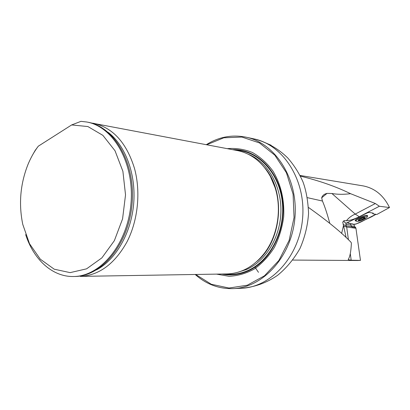 <?xml version="1.0" encoding="UTF-8"?>
<svg xmlns="http://www.w3.org/2000/svg" width="410" height="410" viewBox="0 0 410 410"><rect width="100%" height="100%" fill="white"/><g stroke="black" fill="none" stroke-linecap="round" stroke-linejoin="round"><path stroke-width="0.61" d="M375.355 203.529L350.576 193.689C343.565 194.565 337.343 194.499 331.905 193.494L355.234 214.092L375.355 203.529L379.378 206.261L389.5 207.537L376.795 214.497L373.038 213.835L373.254 213.138L369.01 212.385L367.447 212.831L346.24 223.168L345.866 224.342L350.847 225.039L350.514 223.527M300.099 175.47L363.111 185.889C374.807 188.19 383.601 195.406 389.5 207.537M300.433 176.141C319.088 180.656 335.8 186.504 350.576 193.689M329.784 223.306C327.293 214.056 324.853 206.635 322.46 201.038L321.66 197.825C322.414 195.498 324.202 194.022 327.031 193.392L331.905 193.494M308.694 207.603C327.498 220.975 341.566 232.485 350.893 242.141L351.406 243.038C350.996 251.356 349.986 256.742 348.377 259.207L348.228 259.576M292.858 260.068L357.669 260.514L360.467 260.396L351.185 260.212L348.239 259.673M350.627 223.542L351.339 226.407L351.975 227.012L355.639 227.514L354.496 226.366L353.927 224.265M351.447 226.571L346.107 225.838L346.573 227.012L355.936 228.267L360.467 260.396M355.936 228.267L355.639 227.514M379.378 206.261L359.288 216.731C354.255 219.217 349.955 220.554 346.399 220.744L343.913 220.688L342.77 222.179L346.127 237.605M216.49 274.116L229.072 276.299C237.749 275.899 246.164 273.47 254.318 269.016C262.077 263.451 268.755 256.26 274.351 247.445C279.118 237.908 282.234 227.647 283.699 216.675C284.494 199.66 280.917 184.459 272.968 171.072C267.105 163.129 260.248 156.938 252.396 152.494C244.201 149.199 235.811 147.918 227.232 148.651M195.647 274.464L211.293 284.248L228.98 288.03L247.25 285.232L264.45 275.817L278.913 260.422L289.147 240.373L294.047 217.561L293.094 194.248L286.416 172.753L274.782 155.123L259.427 142.921L241.9 137.058L223.829 137.786L206.748 144.761M206.312 144.679C218.791 136.925 231.998 134.418 245.938 137.16C275.392 143.054 298.403 178.939 294.933 217.648C291.766 256.378 262.984 287.825 232.957 288.619C218.761 288.947 206.179 284.232 195.201 274.474M259.463 140.328L271.123 145.237M93.424 123.272C112.837 127.633 126.526 142.685 134.495 168.433C140.907 191.906 137.996 220.406 127.028 241.803C114.728 263.871 99.153 275.402 80.304 276.391L226.894 273.947C241.054 273.49 253.365 266.828 263.814 253.964C277.529 236.672 282.193 209.448 275.064 187.59L270.446 176.566C262.338 162.104 251.34 153.448 237.462 150.588L90.615 122.841M71.673 124.932L87.899 126.557L102.889 135.367L115.02 150.752L122.892 171.293L125.527 194.863L122.575 218.873L114.364 240.66L101.885 257.88L86.587 268.832L70.136 272.63L54.207 269.191L40.272 259.166L29.515 243.714L22.765 224.372C18.588 203.985 20.29 184.111 27.875 164.738C30.683 157.876 34.153 151.695 38.294 146.191L71.673 124.932L80.985 121.345L86.72 122.001C113.498 126.577 134.572 163.308 130.974 203.616C127.664 243.945 100.65 276.555 73.482 276.504C52.449 276.986 33.63 259.586 25.676 234.633M32.482 155.134L35.147 150.439L38.294 146.191M86.72 122.001L87.848 122.211C114.615 126.787 135.679 163.472 132.082 203.708C128.781 243.976 101.782 276.535 74.625 276.483L73.482 276.504M346.573 227.012L343.877 226.284M254.969 267.197L258.479 272.322M346.399 220.744C348.813 217.766 351.754 215.552 355.234 214.092L359.288 216.731M341.622 233.469L343.498 225.469M321.66 197.825L327.031 193.392M358.699 219.832L358.489 220.221L359.493 219.821L359.437 220.319L359.924 220.39L362.184 219.299L363.178 219.232L359.924 220.39L358.483 220.165L360.308 218.776L364.603 217.515L365.008 217.843L363.178 219.232L364.346 218.007L364.147 217.525L365.002 217.772L364.346 218.007M356.7 221.354C359.093 221.882 368.113 217.828 367.222 216.618C366.75 214.932 355.116 219.611 356.152 221.067L356.7 221.354M362.22 219.329L361.738 218.151M364.403 218.017L364.203 217.531M360.723 219.862L360.287 218.786M375.811 214.322L363.557 220.621C359.391 222.922 353.317 225.3 352.595 224.019L347.7 223.122L347.244 222.65L352.554 224.198L355.68 224.173L371.357 216.91L375.873 214.415M367.252 216.721L367.667 215.747L367.099 215.45C364.485 214.809 354.286 219.37 355.224 220.749L356.187 221.128M307.387 197.661L322.46 201.038M351.129 225.9L354.496 226.366M346.696 227.022L348.418 239.768M350.289 253.605L351.185 260.212M344.046 220.683C343.887 221.892 344.672 222.691 346.388 223.081M245.938 137.16L253.944 138.882C283.187 144.74 306.019 180.149 302.601 218.304C299.474 256.481 270.954 287.487 241.141 288.281L232.957 288.619M221.892 274.029C230.528 275.781 239.127 274.828 247.701 271.164C270.708 261.354 286.523 229.846 282.454 200.085C278.574 170.273 256.071 148.625 232.537 149.655M262.067 256.106L264.194 253.523C277.749 236.437 282.352 209.551 275.31 187.954L270.749 177.064L269.083 174.142M256.824 261.508C281.993 241.029 286.154 192.382 264.834 167.931M237.974 272.25L246.553 269.483C266.044 261.021 280.671 236.652 280.927 210.863C281.245 185.069 267.223 161.617 248.081 154.139M247.619 270.661C269.934 261.114 285.529 230.984 282.27 201.94C279.184 172.861 258.218 150.757 235.35 150.188C258.218 150.757 279.184 172.856 282.27 201.94C285.529 230.984 269.939 261.114 247.619 270.661C240.07 273.911 232.449 275.013 224.757 273.977C232.449 275.018 240.07 273.911 247.619 270.661M96.473 269.918C115.851 259.684 131.159 233.162 133.67 203.837C136.181 174.506 125.603 145.77 108.245 132.389M345.743 223.788L345.866 224.342M372.895 213.077L373.146 213.487M342.77 222.179L343.913 220.688M343.108 224.439L346.107 225.838L346.071 224.367M358.627 220.57C360.534 220.882 366.822 217.736 364.88 217.433C362.973 217.1 356.633 220.288 358.627 220.57M363.465 218.463L363.157 217.705M362.184 219.299L361.722 218.156M360.738 219.816L360.318 218.771M253.944 138.882C266.787 142.106 278.021 148.43 287.641 157.845C293.898 164.958 299.003 172.958 302.959 181.845C306.173 190.517 308.038 201.023 308.561 213.369C307.71 225.597 304.861 237.277 300.007 248.409C294.026 258.971 286.59 267.914 277.698 275.243C266.582 282.936 254.4 287.282 241.141 288.281M269.073 174.122L270.446 176.566M262.057 256.122L263.814 253.964M372.459 213L372.951 213.805M342.755 222.287L342.806 221.974M343.488 225.454L343.288 224.946M355.654 219.832L356.136 221.031M366.73 215.419L367.222 216.618M363.137 217.71L363.485 218.556M359.493 219.821L359.303 219.35M352.395 223.798L352.467 224.147"/></g></svg>
